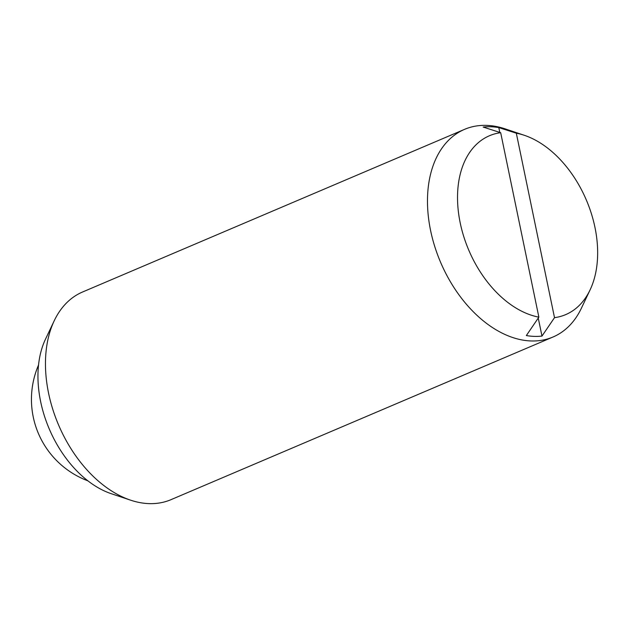 <?xml version="1.0" encoding="UTF-8"?>
<svg xmlns="http://www.w3.org/2000/svg" width="629" height="629" viewBox="0 0 629 629"><rect width="100%" height="100%" fill="white"/><g stroke="black" fill="none" stroke-linecap="round" stroke-linejoin="round"><path stroke-width="0.94" d="M524.303 135.29L505.001 128.827A112.858 74.191 66.9 0 0 486.492 125.375A112.858 74.191 66.9 0 0 464.603 129.338L82.58 291.998A112.858 74.191 66.9 0 0 54.22 320.766A112.858 74.191 66.9 0 0 130.612 500.173A112.858 74.191 66.9 0 0 149.112 503.625A112.858 74.191 66.9 0 0 171.002 499.662L553.025 337.002A112.858 74.191 66.9 0 0 581.385 308.234L590.112 289.835A97.22 63.906 66.9 0 0 524.303 135.29A97.22 63.906 66.9 0 0 516.315 133.199L554.511 317.661L541.978 336.075A109.729 72.131 -113.1 0 1 534.273 336.381A109.729 72.131 -113.1 0 1 526.339 335.564L538.872 317.15L500.676 132.688A97.22 63.906 66.9 0 0 460.224 222.965A97.22 63.906 66.9 0 0 538.872 317.15M464.603 129.338A112.858 74.191 66.9 0 0 434.773 246.568A112.858 74.191 66.9 0 0 531.135 340.965A112.858 74.191 66.9 0 0 553.025 337.002M54.22 320.766L45.492 339.165A97.22 63.906 66.9 0 0 111.302 493.71L130.612 500.173M500.676 132.688L483.158 127.058A109.729 72.131 -113.1 0 1 490.864 126.759A109.729 72.131 -113.1 0 1 498.797 127.577L499.803 132.405M538.251 318.062L541.978 336.075M498.797 127.577L516.315 133.199M554.511 317.661A97.22 63.906 66.9 0 0 590.112 289.835M38.542 365.001A86.959 86.959 0 0 0 87.856 480.815"/></g></svg>
